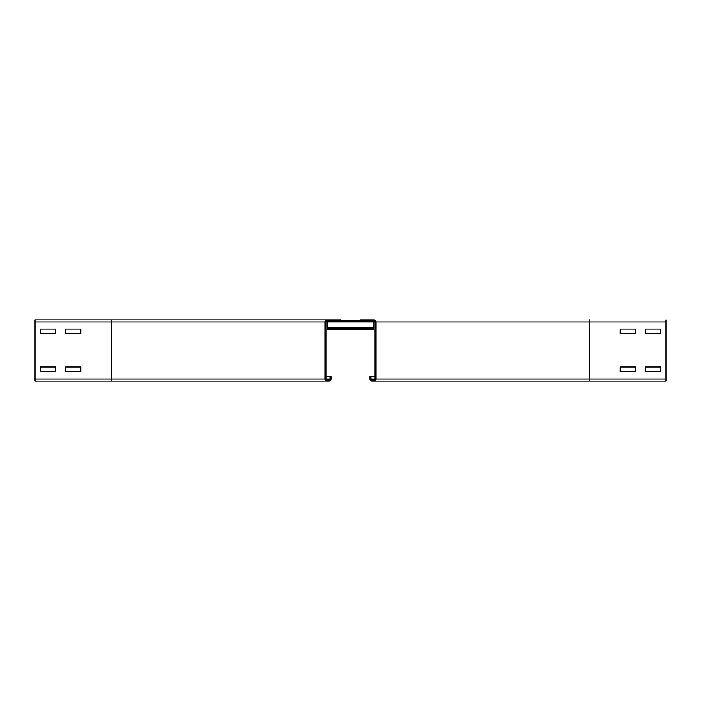 <?xml version="1.0" encoding="UTF-8"?>
<svg xmlns="http://www.w3.org/2000/svg" width="701" height="701" viewBox="0 0 701 701"><rect width="100%" height="100%" fill="white"/><g stroke="black" fill="none" stroke-linecap="round" stroke-linejoin="round"><path stroke-width="1.05" d="M620.157 367.035L635.421 367.035L635.421 371.618L620.157 371.618L620.157 367.035L635.421 367.035L635.421 371.618L620.157 371.618L620.157 367.035M645.595 367.035L660.859 367.035L660.859 371.618L645.595 371.618L645.595 367.035L660.859 367.035L660.859 371.618L645.595 371.618L645.595 367.035M620.157 329.128L635.421 329.128L635.421 333.711L620.157 333.711L620.157 329.128L635.421 329.128L635.421 333.711L620.157 333.711L620.157 329.128M371.872 380.012A1.016 1.016 0 0 1 370.855 378.996L370.855 376.446L369.83 376.446L369.83 378.996A2.033 2.033 0 0 0 371.872 381.029L373.905 381.029A2.033 2.033 0 0 0 375.938 378.996L375.938 322.004A2.033 2.033 0 0 0 373.905 319.971L360.165 319.971L360.165 320.988L373.905 320.988A1.016 1.016 0 0 1 374.921 322.004L374.921 378.996A1.016 1.016 0 0 1 373.905 380.012L371.872 380.012M645.595 329.128L660.859 329.128L660.859 333.711L645.595 333.711L645.595 329.128L660.859 329.128L660.859 333.711L645.595 333.711L645.595 329.128M360.165 319.971L373.905 319.971M665.95 319.971L665.95 381.029L373.905 381.029M374.921 376.446L370.855 376.446M80.843 371.618L65.579 371.618L65.579 367.035L80.843 367.035L80.843 371.618L65.579 371.618L65.579 367.035L80.843 367.035L80.843 371.618M55.405 371.618L40.141 371.618L40.141 367.035L55.405 367.035L55.405 371.618L40.141 371.618L40.141 367.035L55.405 367.035L55.405 371.618M80.843 333.711L65.579 333.711L65.579 329.128L80.843 329.128L80.843 333.711L65.579 333.711L65.579 329.128L80.843 329.128L80.843 333.711M55.405 333.711L40.141 333.711L40.141 329.128L55.405 329.128L55.405 333.711L40.141 333.711L40.141 329.128L55.405 329.128L55.405 333.711M327.604 321.496L326.587 321.496A0.508 0.508 0 0 0 326.079 322.004L111.371 322.004L111.371 319.971L327.095 319.971A2.033 2.033 0 0 0 325.062 322.004L325.062 378.996A2.033 2.033 0 0 0 327.095 381.029L329.128 381.029A2.033 2.033 0 0 0 331.17 378.996L331.17 376.446L330.145 376.446L330.145 378.996A1.016 1.016 0 0 1 329.128 380.012L327.095 380.012A1.016 1.016 0 0 1 326.079 378.996L326.079 322.004A1.016 1.016 0 0 1 327.095 320.988L340.835 320.988L340.835 319.971L35.05 319.971L35.05 381.029L111.371 381.029L35.05 381.029M327.095 381.029L111.371 381.029L111.371 378.996L35.05 378.996M331.17 376.446L326.079 376.446M373.396 320.988L373.396 329.636L327.604 329.636L373.396 329.636M327.604 320.988L327.604 329.636M360.165 320.988L340.835 320.988M373.396 321.496L374.413 321.496A0.508 0.508 0 0 1 374.921 322.004M589.629 319.971L589.629 322.004L375.938 322.004M665.95 322.004L589.629 322.004L589.629 378.996L375.938 378.996M665.95 378.996L589.629 378.996L589.629 381.029M374.921 378.996L370.855 378.996M325.062 378.996L111.371 378.996L111.371 322.004L35.05 322.004M331.17 378.996L326.079 378.996M373.396 328.62L327.604 328.62L373.396 328.62M373.396 327.604L327.604 327.604M373.396 322.004L327.604 322.004"/></g></svg>
